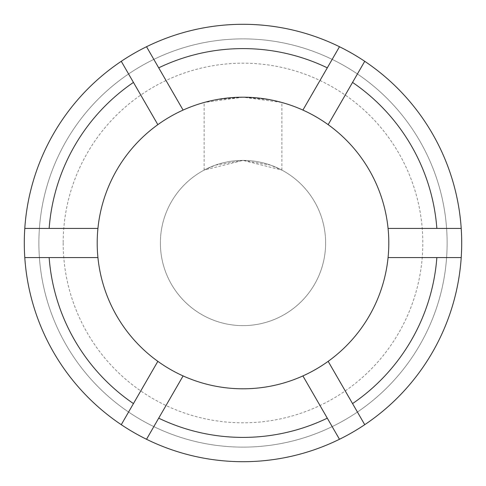 <?xml version="1.0" encoding="UTF-8"?>
<svg xmlns="http://www.w3.org/2000/svg" width="486" height="486" viewBox="0 0 486 486"><rect width="100%" height="100%" fill="white"/><g stroke="black" fill="none" stroke-linecap="round" stroke-linejoin="round"><path stroke-width="0.36" stroke-dasharray="2.43 1.82" d="M461.7 243A218.7 218.7 0 0 0 243 24.3A218.7 218.7 0 0 0 24.3 243A218.7 218.7 0 0 1 243 24.3A218.7 218.7 0 0 1 461.7 243A218.7 218.7 0 0 0 243 24.3A218.7 218.7 0 0 0 24.3 243A218.7 218.7 0 0 1 243 24.3A218.7 218.7 0 0 1 461.7 243A218.7 218.7 0 0 0 243 24.3A218.7 218.7 0 0 0 24.3 243A218.7 218.7 0 0 0 243 461.7A218.7 218.7 0 0 0 461.7 243A218.7 218.7 0 0 0 243 24.3A218.7 218.7 0 0 0 24.3 243A218.7 218.7 0 0 0 243 461.7A218.7 218.7 0 0 0 461.7 243A218.7 218.7 0 0 0 243 24.3A218.7 218.7 0 0 0 24.3 243A218.7 218.7 0 0 0 243 461.7A218.7 218.7 0 0 0 461.7 243A218.7 218.7 0 0 1 243 461.7A218.7 218.7 0 0 1 24.3 243A218.7 218.7 0 0 0 243 461.7A218.7 218.7 0 0 0 461.7 243A218.7 218.7 0 0 1 243 461.7A218.7 218.7 0 0 1 24.3 243A218.7 218.7 0 0 0 243 461.7A218.7 218.7 0 0 0 461.7 243M243 97.2L204.12 102.479L215.511 99.812L243 97.2L281.88 102.479L270.508 99.818L243 97.2M97.2 243A145.8 145.8 0 0 1 243 97.2A145.8 145.8 0 0 1 388.8 243A145.8 145.8 0 0 1 243 388.8A145.8 145.8 0 0 1 97.2 243A145.8 145.8 0 0 1 243 97.2A145.8 145.8 0 0 1 388.8 243A145.8 145.8 0 0 1 243 388.8A145.8 145.8 0 0 1 97.2 243M63.18 243A179.82 179.82 0 0 0 243 422.82A179.82 179.82 0 0 0 422.82 243A179.82 179.82 0 0 0 243 63.18A179.82 179.82 0 0 0 63.18 243M160.38 243A82.62 82.62 0 0 0 243 325.62A82.62 82.62 0 0 0 325.62 243A82.62 82.62 0 0 1 243 325.62A82.62 82.62 0 0 1 160.38 243A82.62 82.62 0 0 1 243 160.38A82.62 82.62 0 0 1 325.62 243A82.62 82.62 0 0 0 243 160.38A82.62 82.62 0 0 0 160.38 243M243 160.38L215.462 165.106L204.12 170.1L243 160.38L270.532 165.1L281.88 170.1L243 160.38M38.88 243A204.12 204.12 0 0 1 243 38.88A204.12 204.12 0 0 1 447.12 243A204.12 204.12 0 0 1 243 447.12A204.12 204.12 0 0 1 38.88 243A204.12 204.12 0 0 1 243 38.88A204.12 204.12 0 0 1 447.12 243A204.12 204.12 0 0 1 243 447.12A204.12 204.12 0 0 1 38.88 243M461.214 257.58L388.071 257.58A145.8 145.8 0 0 1 328.159 361.341L364.731 424.691M339.477 439.271L302.906 375.921A145.8 145.8 0 0 1 183.094 375.921L146.523 439.271M121.269 424.691L157.841 361.341A145.8 145.8 0 0 1 97.929 257.58L24.786 257.58M121.269 61.309L157.841 124.659A145.8 145.8 0 0 0 97.929 228.42L24.786 228.42M146.523 46.729L183.094 110.079A145.8 145.8 0 0 1 302.906 110.079L339.477 46.729M461.214 228.42L388.071 228.42A145.8 145.8 0 0 0 328.159 124.659L364.731 61.309M204.12 170.1L204.12 102.479M281.88 170.1L281.88 102.479"/><path stroke-width="0.73" d="M352.55 403.593L328.159 361.341A145.8 145.8 0 0 1 302.906 375.921L327.297 418.173A194.4 194.4 0 0 1 158.703 418.173L183.094 375.921A145.8 145.8 0 0 1 157.841 361.341L133.45 403.593A194.4 194.4 0 0 1 49.147 257.58L97.929 257.58A145.8 145.8 0 0 1 97.929 228.42L49.147 228.42A194.4 194.4 0 0 1 133.45 82.407L157.841 124.659A145.8 145.8 0 0 1 183.094 110.079L158.703 67.827A194.4 194.4 0 0 1 327.297 67.827L302.906 110.079A145.8 145.8 0 0 1 328.159 124.659L352.55 82.407A194.4 194.4 0 0 1 436.853 228.42L388.071 228.42A145.8 145.8 0 0 1 388.071 257.58L436.853 257.58A194.4 194.4 0 0 1 352.55 403.593L364.731 424.691A218.7 218.7 0 0 0 461.214 257.58L436.853 257.58M49.147 257.58L24.786 257.58A218.7 218.7 0 0 1 146.523 46.729L158.703 67.827M327.297 67.827L339.477 46.729A218.7 218.7 0 0 0 146.523 46.729M339.477 46.729A218.7 218.7 0 0 1 461.214 257.58M364.731 424.691A218.7 218.7 0 0 1 121.269 424.691L133.45 403.593M24.786 257.58A218.7 218.7 0 0 0 121.269 424.691M327.297 418.173L339.477 439.271M146.523 439.271L158.703 418.173M49.147 228.42L24.786 228.42M121.269 61.309L133.45 82.407M352.55 82.407L364.731 61.309M461.214 228.42L436.853 228.42M183.094 375.921A145.8 145.8 0 0 0 302.906 375.921M97.929 257.58A145.8 145.8 0 0 0 157.841 361.341M157.841 124.659A145.8 145.8 0 0 0 97.929 228.42M302.906 110.079A145.8 145.8 0 0 0 183.094 110.079M388.071 228.42A145.8 145.8 0 0 0 328.159 124.659M328.159 361.341A145.8 145.8 0 0 0 388.071 257.58"/></g></svg>
